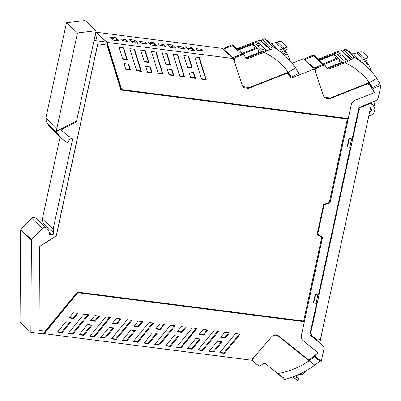 <?xml version="1.0" encoding="UTF-8"?>
<svg xmlns="http://www.w3.org/2000/svg" width="401" height="401" viewBox="0 0 401 401"><rect width="100%" height="100%" fill="white"/><g stroke="black" fill="none" stroke-linecap="round" stroke-linejoin="round"><path stroke-width="0.6" d="M46.331 227.903L35.509 217.883A2.912 2.652 132.8 0 0 31.604 218.199L20.762 229.693A0.581 0.526 132.8 0 0 20.591 230.104L31.413 240.124A0.581 0.526 132.8 0 1 31.584 239.713L42.426 228.219A2.912 2.652 -47.2 0 1 46.331 227.903A2.912 2.652 -47.2 0 1 46.561 228.144A8.697 7.915 -47.2 0 1 47.117 228.61A8.697 7.915 -47.2 0 1 49.493 234.284L52.055 234.615A1.449 1.318 -47.2 0 0 53.724 232.926L42.902 222.906L42.366 218.901L53.188 228.921L53.724 232.926M47.117 228.61L36.296 218.59A8.697 7.915 132.8 0 0 35.965 218.304M42.381 224.229A1.449 1.318 132.8 0 0 42.902 222.906M60.085 136.962L42.366 218.901M77.714 292.645L77.383 292.6L43.453 333.938L30.872 332.329L20.05 322.309L20.591 230.104M95.849 32.09L106.661 42.1L121.302 89.448L121.638 89.493M95.117 35.478L95.999 35.94L96.576 37.879L96.275 39.263L94.355 39.017M94.034 40.486L106.661 42.1M30.872 332.329L31.413 240.124M53.188 228.921L73.027 137.167L69.077 136.661L62.446 131.192A1.449 1.318 132.8 0 1 62.847 128.856L76.31 121.994L75.729 121.458M322.479 237.332L301.362 335.502C300.976 337.627 301.547 339.346 303.076 340.67L318.143 352.73L310.143 359.191L307.682 359.201L278.399 335.762C276.073 334.264 273.828 334.574 271.662 336.695L251.412 360.203L44.155 333.677L77.784 292.705L77.253 292.219M317.737 234.129L324.083 204.776L330.033 202.891L351.251 104.766C351.777 102.661 353.045 101.172 355.05 100.3L374.379 92.641L355.05 100.285C353.045 101.152 351.782 102.641 351.251 104.746L348.268 118.551L121.704 89.553L107.127 42.411L96.13 32.23L222.219 48.366L233.222 58.551L242.49 85.834L243.633 87.608L248.475 88.395L286.514 73.383L288.364 74.135L291.006 78.2L314.384 68.937L323.652 96.225L324.8 97.994L329.637 98.781L367.206 83.899L369.532 84.521L374.379 92.626A74.812 68.11 -47.2 0 0 373.652 91.238A1.449 1.318 -47.2 0 1 373.652 91.238A74.792 68.09 -47.2 0 0 372.745 89.598A0.867 0.792 -47.2 0 1 373.236 88.36L380.95 85.308L378.389 97.142A5.073 4.617 -47.2 0 1 375.065 101.047L358.99 107.418L352.178 138.921L348.94 138.51L347.121 146.926L350.359 147.342L318.429 295.011L315.191 294.6L313.371 303.016L316.61 303.432L309.798 334.935L322.329 344.965A5.073 4.617 -47.2 0 1 322.559 345.166A5.073 4.617 -47.2 0 1 323.833 349.492L321.271 361.326L315.261 356.514A0.867 0.792 -47.2 0 1 315.316 355.221A74.792 68.09 -47.2 0 0 316.855 353.903A1.449 1.318 -47.2 0 1 316.855 353.903A74.812 68.11 -47.2 0 0 318.138 352.75L303.076 340.69C301.542 339.366 300.971 337.642 301.357 335.517L322.574 237.392L317.647 234.049L323.998 204.69L329.948 202.811L348.163 118.536M76.511 121.062L76.31 121.994M120.937 89.969L347.336 119.012L120.957 90.045L107.047 45.057L97.744 43.794L56.235 235.793L54.491 236.911A4.637 4.221 132.8 0 1 54.471 236.926L39.468 246.56L38.977 330.329L45.183 331.191L77.273 292.088L303.652 321.061L321.717 237.512L317.126 234.39M97.744 43.794L107.047 45.057M347.336 119.012L329.271 202.565L323.622 204.355L317.121 234.41L321.717 237.512M39.468 246.56L39.062 330.409M97.834 43.874L56.32 235.873L39.554 246.64M313.402 302.88L313.737 302.92A4.647 1.048 12.2 0 0 316.123 302.981L317.863 294.941M351.612 138.851L349.873 146.891A4.647 1.048 -167.8 0 1 347.487 146.831L347.151 146.791M61.418 128.756A1.449 1.318 132.8 0 0 61.664 130.47L62.34 131.102M57.503 134.425A34.782 31.669 -47.2 0 1 55.584 132.796L50.892 128.275A34.782 31.669 132.8 0 1 47.935 124.345L50.716 126.922A7.248 6.596 -47.2 0 1 50.411 126.495L54.105 129.919A7.248 6.596 132.8 0 0 54.416 130.34L57.198 132.921A34.782 31.669 132.8 0 0 60.155 136.851L62.065 138.796L67.082 142.545L67.884 142.305L70.2 138.139L71.839 138.35L72.12 137.052M57.198 132.921A7.248 6.596 132.8 0 1 56.381 131.548A7.248 6.596 132.8 0 1 55.98 130.285L56.847 131.087L76.626 121.002L96.15 30.702L85.152 20.516L66.476 22.772L45.874 118.039L45.849 120.901L46.716 121.704A7.248 6.596 132.8 0 0 47.112 122.972A7.248 6.596 132.8 0 0 47.935 124.345M55.584 132.796A34.782 31.669 -47.2 0 1 53.674 130.856A34.782 31.669 -47.2 0 1 50.716 126.922M45.874 118.039L56.877 128.22A7.248 6.596 132.8 0 0 56.847 131.087M66.476 22.772L77.473 32.952L96.15 30.702M56.877 128.22L77.473 32.952M54.416 130.34A34.782 31.669 132.8 0 0 57.373 134.275A34.782 31.669 132.8 0 0 59.278 136.215L62.065 138.796M194.796 50.636L189.197 49.919L185.703 46.686L191.302 47.403L194.796 50.636M191.302 47.403L191.573 48.802L193.357 50.456M191.573 48.802L187.407 48.265M107.127 42.411L233.222 58.551M127.954 41.463L122.355 40.747L120.42 38.952L126.019 39.669L127.954 41.463M115.799 37.744L119.292 40.977L113.694 40.26L110.2 37.027L115.799 37.744L116.069 39.138L111.904 38.606M134.676 40.155L129.077 39.443L132.571 42.671L138.17 43.388L134.676 40.155L134.947 41.554L130.781 41.017M153.553 42.571L147.954 41.854L151.443 45.087L157.047 45.804L153.553 42.571L153.824 43.97L149.658 43.433M172.425 44.987L166.826 44.27L170.32 47.503L175.919 48.22L172.425 44.987L172.696 46.386L168.53 45.849M144.896 42.085L139.297 41.368L141.232 43.163L146.831 43.879L144.896 42.085L145.167 43.483L141.002 42.947M163.768 44.501L158.169 43.784L160.104 45.579L165.708 46.295L163.768 44.501L164.039 45.894L159.874 45.363M201.523 49.333L195.924 48.616L197.858 50.411L203.457 51.122L201.523 49.333L201.793 50.727L197.628 50.195M177.047 46.2L178.981 47.995L184.58 48.711L182.645 46.917L177.047 46.2M367.928 83.127A2.175 1.98 132.8 0 1 368.444 83.463L369.532 84.521M286.765 72.741A2.175 1.98 132.8 0 1 287.281 73.077L288.364 74.135M123.698 47.889L119.007 47.288L122.651 59.077L127.348 59.679L123.698 47.889M128.736 64.125L124.009 63.518L125.839 69.428L130.561 70.035L128.736 64.125M129.814 48.671L136.661 70.817L141.352 71.413L134.505 49.273L129.814 48.671M140.626 50.055L144.27 61.844L148.961 62.446L145.317 50.656L140.626 50.055M145.643 66.285L147.473 72.2L152.164 72.797L150.335 66.887L145.643 66.285M151.448 51.443L158.295 73.584L162.986 74.185L156.139 52.04L151.448 51.443M162.26 52.827L165.904 64.616L170.595 65.213L166.951 53.428L162.26 52.827M167.277 69.057L169.107 74.967L173.798 75.568L171.969 69.654L167.277 69.057M173.077 54.21L179.924 76.35L184.62 76.952L177.773 54.812L173.077 54.21M183.894 55.594L187.538 67.383L192.229 67.985L188.585 56.195L183.894 55.594M190.741 77.734L195.432 78.335L193.603 72.426L188.911 71.824L190.741 77.734M194.711 56.977L199.407 57.579L206.254 79.719L201.558 79.122L194.711 56.977M314.384 68.937L303.387 58.752L292.068 63.238M121.704 89.553L121.187 89.077M117.859 40.792L116.069 39.138M134.947 41.554L136.731 43.208M153.824 43.97L155.608 45.624M172.696 46.386L174.485 48.04M324.404 97.578A5.073 4.617 132.8 0 0 326.504 98.345M243.242 87.192A5.073 4.617 132.8 0 0 245.342 87.959M122.516 58.641L126.816 59.193L123.307 47.839M126.816 59.193L127.348 59.679M125.703 68.992L130.034 69.543L128.34 64.075M130.034 69.543L130.561 70.035M136.52 70.376L140.821 70.927L134.114 49.223M140.821 70.927L141.352 71.413M144.134 61.408L148.435 61.96L144.926 50.606M148.435 61.96L148.961 62.446M147.337 71.759L151.638 72.31L149.944 66.837M151.638 72.31L152.164 72.797M158.154 73.142L162.455 73.694L155.743 51.99M162.455 73.694L162.986 74.185M165.768 64.175L170.069 64.726L166.56 53.378M170.069 64.726L170.595 65.213M168.971 74.526L173.272 75.077L171.578 69.604M173.272 75.077L173.798 75.568M179.788 75.914L184.089 76.461L177.377 54.762M184.089 76.461L184.62 76.952M187.402 66.942L191.703 67.493L188.194 56.145M191.703 67.493L192.229 67.985M190.605 77.298L194.906 77.849L195.432 78.335M194.906 77.849L193.212 72.375M201.422 78.681L205.723 79.233L199.011 57.528M205.723 79.233L206.254 79.719M126.019 39.669L126.521 41.278M178.751 47.779L182.916 48.31L182.645 46.917M126.29 41.067L122.125 40.531M43.874 333.421L44.155 333.677M302.815 340.444L303.076 340.67M77.784 292.705L304.344 321.702M84.045 314.163L88.736 314.765L72.942 334.008L68.25 333.406L84.045 314.163M110.37 317.532L94.576 336.775L89.884 336.173L105.679 316.93L110.37 317.532M113.799 327.913L105.393 338.158L100.696 337.557L109.107 327.311L113.799 327.913M121.187 318.915L116.967 324.053L112.275 323.452L116.49 318.314L121.187 318.915M132.004 320.299L116.21 339.542L111.518 338.945L127.312 319.697L132.004 320.299M135.433 330.68L127.027 340.925L122.33 340.329L130.741 330.083L135.433 330.68M133.909 326.219L138.601 326.82L142.821 321.682L138.124 321.081L133.909 326.219M148.946 322.469L153.638 323.071L137.844 342.314L133.152 341.712L148.946 322.469M77.949 313.382L73.223 312.775L69.007 317.913L73.734 318.519L77.949 313.382M65.854 321.777L57.443 332.023L62.14 332.624L70.546 322.379L65.854 321.777M99.553 316.148L95.333 321.286L90.641 320.685L94.857 315.547L99.553 316.148M92.165 325.146L83.759 335.391L79.062 334.79L87.473 324.544L92.165 325.146M186.199 327.236L181.979 332.374L177.287 331.772L181.503 326.635L186.199 327.236M174.119 335.632L178.811 336.233L170.4 346.479L165.708 345.878L174.119 335.632M176.42 347.251L192.214 328.003L196.906 328.604L181.112 347.847L176.42 347.251M207.883 330.013L203.668 335.146L198.976 334.549L203.192 329.411L207.883 330.013M195.808 338.409L200.5 339.01L192.089 349.256L187.397 348.654L195.808 338.409M198.054 350.018L213.848 330.775L218.54 331.376L202.746 350.619L198.054 350.018M229.572 332.785L225.357 337.923L220.665 337.321L224.881 332.183L229.572 332.785M217.497 341.181L222.189 341.782L213.778 352.028L209.086 351.431L217.497 341.181M219.688 352.785L235.482 333.542L240.174 334.143L224.38 353.386L219.688 352.785M154.786 344.479L170.58 325.236L175.272 325.838L159.478 345.081L154.786 344.479M164.51 324.459L160.29 329.597L155.598 328.995L159.814 323.858L164.51 324.459M152.43 332.855L157.122 333.457L148.711 343.702L144.019 343.101L152.43 332.855M87.899 314.655L72.416 333.517L72.942 334.008M72.416 333.517L68.561 333.025M109.533 317.422L94.05 336.289L94.576 336.775M94.05 336.289L90.195 335.792M112.962 327.807L104.861 337.672L105.393 338.158M104.861 337.672L101.012 337.176M120.345 318.805L116.44 323.562L116.967 324.053M116.44 323.562L112.591 323.071M131.162 320.193L115.683 339.056L116.21 339.542M115.683 339.056L111.829 338.564M134.596 330.574L126.495 340.439L127.027 340.925M126.495 340.439L122.646 339.948M141.979 321.577L138.074 326.334L138.601 326.82M138.074 326.334L134.22 325.838M152.796 322.96L137.317 341.822L137.844 342.314M137.317 341.822L133.463 341.331M73.734 318.519L73.203 318.033L77.107 313.276M69.323 317.532L73.203 318.033M62.14 332.624L61.609 332.133L69.709 322.269M57.759 331.642L61.609 332.133M98.711 316.038L94.806 320.795L95.333 321.286M94.806 320.795L90.957 320.304M91.328 325.036L83.228 334.9L83.759 335.391M83.228 334.9L79.378 334.409M185.357 327.126L181.452 331.883L181.979 332.374M181.452 331.883L177.598 331.391M177.969 336.123L169.874 345.988L170.4 346.479M169.874 345.988L166.024 345.497M196.064 328.499L180.585 347.361L181.112 347.847M180.585 347.361L176.731 346.87M207.046 329.903L203.142 334.66L203.668 335.146M203.142 334.66L199.287 334.168M199.658 338.9L191.563 348.765L192.089 349.256M191.563 348.765L187.713 348.274M217.698 331.266L202.219 350.128L202.746 350.619M202.219 350.128L198.365 349.637M228.735 332.68L224.831 337.436L225.357 337.923M224.831 337.436L220.976 336.94M221.347 341.677L213.252 351.542L213.778 352.028M213.252 351.542L209.402 351.05M239.332 334.033L223.853 352.9L224.38 353.386M223.853 352.9L219.999 352.404M174.43 325.727L158.951 344.594L159.478 345.081M158.951 344.594L155.097 344.098M163.668 324.354L159.763 329.111L160.29 329.597M159.763 329.111L155.909 328.614M156.285 333.351L148.185 343.216L148.711 343.702M148.185 343.216L144.335 342.72M253.231 361.476L251.477 360.128M313.918 356.384L319.898 361.075L314.755 365.126L308.665 360.349L313.898 356.369M308.665 360.349L276.73 334.945M308.374 359.547A74.781 68.085 -47.2 0 1 308.043 359.772M309.151 360.755L314.489 356.86M319.898 361.075L314.384 355.973M305.176 371.291L305.552 371.592A8.697 7.92 -47.2 0 1 306.725 370.414M305.552 371.592L305.497 371.657A6.476 2.672 128.7 0 1 301.281 374.785A7.514 3.103 128.7 0 1 299.462 374.599A7.514 3.103 128.7 0 1 299.392 374.539M252.189 359.296L253.136 361.386L253.908 362.103A3.479 3.168 132.8 0 0 254.109 362.268L258.73 365.827A1.449 1.318 132.8 0 0 260.389 365.782L262.635 364.098A2.897 2.637 132.8 0 1 265.988 364.028L277.848 373.526C289.046 371.632 299.487 367.381 309.176 360.775L278.7 336.384A6.376 5.804 132.8 0 0 272.835 335.667M309.176 360.775A25.343 0.687 -140.6 0 0 314.78 365.151A84.06 76.531 132.8 0 1 284.725 379.471L283.953 379.341L284.073 377.306L282.51 377.206L277.848 373.526M253.908 362.103A3.479 3.168 132.8 0 1 253.798 357.572L256.164 354.679M295.602 375.867L296.635 376.694L299.392 374.258M296.83 376.524L299.081 378.644L295.532 375.897M299.081 378.644L297.577 380.484L295.522 378.965A14.491 13.193 -47.2 0 0 294.895 378.554L292.479 377.07M314.038 68.616L313.838 67.954L304.685 59.483L304.89 60.145M318.92 59.759L338.574 52.16L340.068 53.549L337.477 54.571L343.637 60.275L346.228 59.248L347.722 60.631L327.537 68.631M341.737 55.092L339.221 56.185M319.592 60.381L334.394 54.516L335.742 58.867M334.394 54.516L338.088 57.934L323.286 63.799M323.993 64.451L338.795 58.586L340.138 62.937M338.795 58.586L342.489 62.01L327.146 68.09M369.301 82.551L372.714 87.558L379.11 84.045L379.912 83.493L376.755 78.38M368.709 82.621L372.023 87.629L372.714 87.558M368.664 82.837A74.781 68.085 132.8 0 1 371.436 87.082L372.023 87.629M352.669 54.005A84.06 76.531 -47.2 0 0 345.517 49.178L343.742 49.995C343.507 50.902 342.88 51.148 341.858 50.737L351.687 59.834L351.146 59.754L345.05 62.711L329.833 68.741A2.897 2.637 132.8 0 1 327.066 68.29A2.897 2.637 132.8 0 1 326.685 67.839L325.271 65.689A1.449 1.318 132.8 0 0 325.086 65.463L324.314 64.751A1.449 1.318 132.8 0 0 322.955 64.516L324.504 64.977A1.449 1.318 132.8 0 0 324.314 64.751L315.166 56.28A1.449 1.318 132.8 0 0 313.803 56.045L304.685 59.483M305.176 59.298A3.479 3.168 -47.2 0 1 307.161 57.549L307.928 58.26L313.803 56.045L322.955 64.516L313.838 67.954M329.833 68.741L329.061 68.025L347.722 60.631L338.574 52.16L319.066 59.889M344.7 59.854L343.246 59.909M370.178 70.095L370.79 69.854A8.697 7.92 132.8 0 0 371.902 72.025M365.857 62.065L366.213 61.924A7.514 1.449 68.4 0 1 366.915 62.23A7.509 1.444 68.4 0 1 368.409 64.315A6.476 1.248 68.4 0 1 368.419 64.335A6.476 1.248 68.4 0 1 370.765 69.779L370.79 69.854M307.161 57.549L313.036 55.333L313.803 56.045L315.351 56.501M351.707 59.854L341.847 50.727L341.271 50.616L334.359 52.812L319.141 58.842A2.897 2.637 -47.2 0 1 318.153 59.047M313.036 55.333A1.449 1.318 -47.2 0 1 314.394 55.569L315.166 56.28M323.938 96.877L330.223 98.065L369.326 82.576L376.78 78.406A84.06 76.531 132.8 0 0 366.394 66.31A84.06 76.531 132.8 0 0 354.369 57.368C353.451 57.228 353.045 57.669 353.136 58.691C353.161 59.839 352.68 60.22 351.687 59.834M369.326 82.576A75.268 68.526 132.8 0 0 345.05 62.711M325.086 65.463A1.449 1.318 132.8 0 0 323.722 65.228L317.853 67.443C315.943 68.381 315.186 69.839 315.577 71.814L317.767 78.902M329.061 68.025L326.72 67.894M323.722 65.228L322.955 64.516L317.081 66.731L314.685 69.824M365.416 61.228L366.589 63.453L364.288 64.366L366.394 66.31M364.288 64.366A84.055 76.526 132.8 0 0 362.168 62.516M365.331 61.263A4.346 1.594 -17.2 0 0 368.163 58.757L367.511 56.646A4.346 1.594 162.8 0 1 365.406 58.832L364.669 59.127L365.331 61.263L362.108 62.541A84.055 76.526 132.8 0 0 360.098 60.967A84.055 76.526 132.8 0 0 359.557 60.561L352.519 54.045L356.865 52.847A14.491 13.193 132.8 0 0 357.632 52.611L358.414 52.361A4.346 1.594 -17.2 0 1 362.925 52.285L367.326 56.356A4.346 1.594 162.8 0 1 367.511 56.646M359.557 60.561L363.907 59.363A14.491 13.193 132.8 0 0 364.669 59.127M232.876 58.23L232.67 57.569L223.522 49.097L223.723 49.759M237.758 49.373L257.407 41.774L258.906 43.158L256.314 44.185L262.475 49.889L265.061 48.862L266.56 50.245L246.374 58.245M260.575 44.706L258.059 45.799M238.43 49.99L253.231 44.125L254.575 48.481M253.231 44.125L256.926 47.549L242.124 53.413M242.826 54.065L257.627 48.2L258.976 52.551M257.627 48.2L261.327 51.624L245.983 57.699M288.134 72.165L291.547 77.172L297.948 73.659L298.745 73.107L295.587 67.995M287.547 72.23L290.86 77.243L291.547 77.172M287.497 72.451A74.781 68.085 132.8 0 1 290.269 76.696L290.86 77.243M271.507 43.619A84.06 76.531 -47.2 0 0 264.354 38.792L262.58 39.609C262.344 40.516 261.713 40.762 260.695 40.351L270.525 49.448L269.978 49.368L263.883 52.325L248.665 58.351A2.897 2.637 132.8 0 1 245.898 57.904A2.897 2.637 132.8 0 1 245.522 57.453L244.109 55.303A1.449 1.318 132.8 0 0 243.918 55.077L243.151 54.366A1.449 1.318 132.8 0 0 241.788 54.13L243.337 54.586A1.449 1.318 132.8 0 0 243.151 54.366L233.999 45.894A1.449 1.318 132.8 0 0 232.64 45.659L223.522 49.097M224.009 48.912A3.479 3.168 -47.2 0 1 225.994 47.163L226.765 47.874L232.64 45.659L241.788 54.13L232.67 57.569M248.665 58.351L247.898 57.639L266.56 50.245L257.407 41.774L237.898 49.503M263.532 49.468L262.079 49.523M289.016 59.709L289.622 59.468A8.697 7.92 132.8 0 0 290.735 61.639M284.69 51.679L285.046 51.539A7.514 1.449 68.4 0 1 285.748 51.844A7.509 1.444 68.4 0 1 287.246 53.929A6.476 1.248 68.4 0 1 287.256 53.945A6.476 1.248 68.4 0 1 289.597 59.388L289.622 59.468M225.994 47.163L231.868 44.947L232.64 45.659L234.189 46.115M270.545 49.468L260.695 40.351L260.109 40.225L253.196 42.426L237.973 48.456A2.897 2.637 -47.2 0 1 236.986 48.661M231.868 44.947A1.449 1.318 -47.2 0 1 233.232 45.178L233.999 45.894M242.77 86.486L249.061 87.679L288.159 72.185L295.612 68.015A84.06 76.531 132.8 0 0 285.231 55.924A84.06 76.531 132.8 0 0 273.201 46.982C272.289 46.842 271.878 47.283 271.973 48.305C271.998 49.453 271.517 49.834 270.525 49.448M288.159 72.185A75.268 68.526 132.8 0 0 263.883 52.325M243.918 55.077A1.449 1.318 132.8 0 0 242.56 54.842L236.685 57.057C234.78 57.995 234.024 59.448 234.415 61.428L236.605 68.511M247.898 57.639L245.557 57.503M242.56 54.842L241.788 54.13L235.918 56.346L233.522 59.438M284.249 50.842L285.427 53.067L283.121 53.98L285.231 55.924M283.121 53.98A84.055 76.526 132.8 0 0 281.001 52.13M284.169 50.877A4.346 1.594 -17.2 0 0 287.001 48.371L286.349 46.255A4.346 1.594 162.8 0 1 284.239 48.446L283.507 48.742L284.169 50.877L280.946 52.155A84.055 76.526 132.8 0 0 278.931 50.576A84.055 76.526 132.8 0 0 278.394 50.175L271.352 43.659L275.703 42.461A14.491 13.193 132.8 0 0 276.469 42.225L277.246 41.97A4.346 1.594 -17.2 0 1 281.763 41.899L286.159 45.97A4.346 1.594 162.8 0 1 286.349 46.255M278.394 50.175L282.74 48.977A14.491 13.193 132.8 0 0 283.507 48.742M303.076 340.69L302.815 340.464M316.123 302.981L316.61 303.432M350.359 147.342L349.873 146.891M314.71 338.028L313.953 337.998L319.843 342.71L321.502 335.046A3.263 2.972 -47.2 0 0 321.572 334.299M313.953 337.998L313.627 337.737M313.402 336.98L313.572 337.777L309.823 334.825M380.95 85.308L379.386 83.859M375.246 100.972L374.013 106.671M370.89 108.255A2.897 2.637 -47.2 0 1 370.183 109.473M310.665 330.935L311.126 331.361A5.799 5.278 132.8 0 0 312.579 336.304A5.799 5.278 132.8 0 0 312.84 336.529L316.359 339.346A2.897 2.637 132.8 0 0 317.597 339.868A2.897 2.637 132.8 0 0 320.89 337.452L371.582 103.007L371.141 102.601M371.582 103.007L362.559 106.581A5.799 5.278 132.8 0 0 360.414 108.009A5.799 5.278 132.8 0 0 358.76 111.047L311.126 331.361M368.78 115.959L370.875 115.132A5.799 5.278 -47.2 0 0 373.847 106.43L371.532 103.237M369.592 112.205L369.928 112.069A2.356 2.145 -47.2 0 0 370.83 108.205L370.514 107.934M358.674 108.866A5.799 5.278 -47.2 0 1 360.314 106.892M316.158 303.016L317.903 294.946M349.908 146.926L351.652 138.856M310.214 333L311.562 335.361L312.579 336.304M20.762 229.693L31.584 239.713M31.604 218.199L42.426 228.219M49.173 231.943L52.055 234.615M315.527 294.64L313.737 302.92M349.276 138.551L347.487 146.831M62.27 128.32L62.847 128.856M46.316 118.445A7.248 6.596 132.8 0 0 46.29 121.313M366.84 83.558L367.206 83.899M329.637 98.781L329.201 98.375M285.672 73.172L286.043 73.513M248.475 88.395L248.034 87.989M300.143 373.872L301.281 374.785M278.7 336.384L277.928 335.667M295.522 378.965L297.041 377.11M284.028 378.333L282.89 377.286M366.113 62.551L366.915 62.23M365.491 65.473L368.409 64.315M319.908 59.554L319.141 58.842M351.146 59.754L341.271 50.616M317.853 67.443L317.081 66.731M315.577 71.814L315.261 71.523M363.907 59.363L356.865 52.847M365.406 58.832L358.414 52.361M345.517 49.178L354.369 57.368M343.742 49.995L353.136 58.691M284.946 52.16L285.748 51.844M284.324 55.087L287.246 53.929M238.745 49.168L237.973 48.456M269.978 49.368L260.109 40.225M236.685 57.057L235.918 56.346M234.415 61.428L234.099 61.137M282.74 48.977L275.703 42.461M284.239 48.446L277.246 41.97M264.354 38.792L273.201 46.982M262.58 39.609L271.973 48.305M319.853 342.675L322.329 344.965M373.236 88.36L372.404 87.588M362.559 106.581L362.118 106.175M358.299 110.616L358.76 111.047M369.672 111.834L369.928 112.069M95.999 35.94L95.182 35.183M61.614 130.425L62.391 131.147M283.953 379.341L276.55 372.484M322.559 345.166L319.853 342.66M313.607 337.817L313.732 337.246"/></g></svg>
